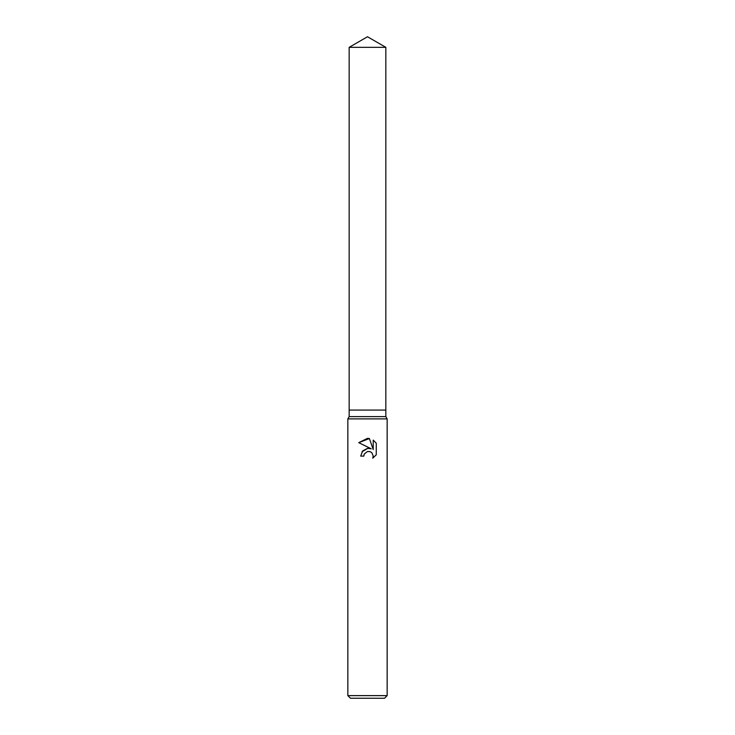<?xml version="1.0" encoding="UTF-8"?>
<svg xmlns="http://www.w3.org/2000/svg" width="735" height="735" viewBox="0 0 735 735"><rect width="100%" height="100%" fill="white"/><g stroke="black" fill="none" stroke-linecap="round" stroke-linejoin="round"><path stroke-width="0.55" stroke-dasharray="3.67 2.76" d="M385.838 416.616L349.162 416.616M385.838 410.075L349.162 410.075L385.838 410.075M387.152 418.886L347.848 418.886M387.152 695.632L347.848 695.632M384.524 698.25L350.476 698.25M376.256 454.809L376.256 443.187M362.043 451.722L360.72 456.104L363.816 456.104M369.145 448.332L367.877 448.322M358.744 442.645L371.258 448.819M369.834 451.556L371.864 452.751L372.875 454.276L372.737 458.181M373.224 440.118L373.224 449.544L369.402 438.538M385.838 47.334L349.162 47.334"/><path stroke-width="1.1" d="M349.162 47.334L385.838 47.334L367.5 36.75L349.162 47.334L349.162 410.075L367.5 410.075L349.162 410.075L349.162 416.616L385.838 416.616L387.152 418.886L387.152 695.632L347.848 695.632L350.476 698.25L384.524 698.25L387.152 695.632M385.838 47.334L385.838 410.075L367.5 410.075L385.838 410.075L385.838 416.616M349.162 416.616L347.848 418.886L387.152 418.886M364.312 453.973L367.482 451.483L364.312 453.973L363.816 456.104L360.72 456.104L362.64 450.941L367.5 448.359L371.258 448.819L358.744 442.645L367.5 438.336L369.402 438.538L373.224 449.544L373.224 440.118L376.256 443.187L376.256 454.809L372.737 458.181L373.233 456.077L371.864 452.751L370.339 451.731L367.5 451.483L369.834 451.556M363.816 456.104L364.137 454.386M372.737 458.181L376.256 454.809M371.258 448.819L369.145 448.332M367.877 448.322L362.043 451.722M376.256 443.187L373.224 440.118M369.402 438.538L358.744 442.654M347.848 418.886L347.848 695.632"/></g></svg>

